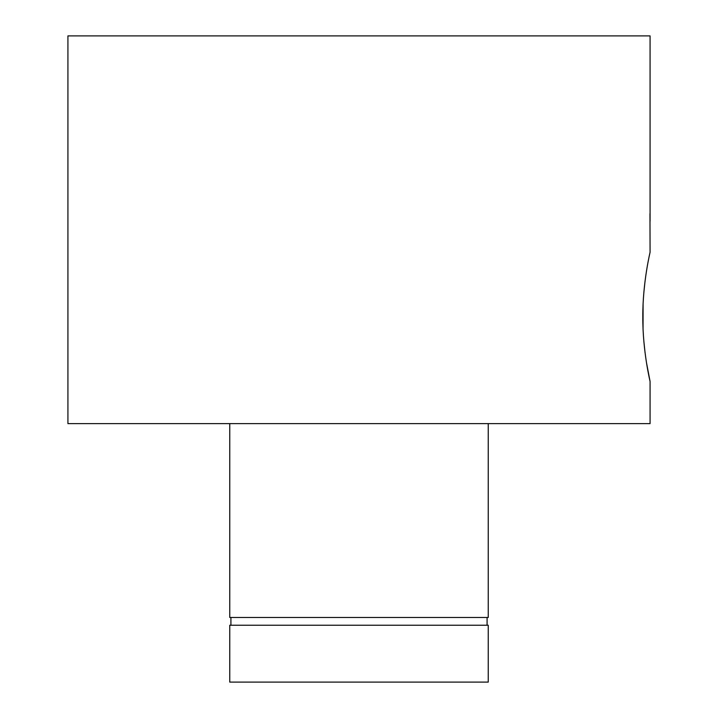 <?xml version="1.0" encoding="UTF-8"?>
<svg xmlns="http://www.w3.org/2000/svg" width="718" height="718" viewBox="0 0 718 718"><rect width="100%" height="100%" fill="white"/><g stroke="black" fill="none" stroke-linecap="round" stroke-linejoin="round"><path stroke-width="1.08" d="M649.97 213.659L650.077 252.251C650.311 251.462 642.628 282.183 642.807 316.844C642.619 351.461 650.302 382.263 650.077 381.491L646.46 362.527M645.069 352.744L643.893 341.66M643.041 328.189L643.086 304.342M643.893 292.082L645.015 281.438M229.76 423.62L229.76 617.48L488.24 617.48L488.24 423.62M230.918 617.48L230.918 625.234M487.082 617.48L487.082 625.234M488.24 625.234L229.76 625.234L229.76 682.1L488.24 682.1L488.24 625.234M650.077 221.234L650.077 35.9L67.923 35.9L67.923 423.62L650.077 423.62L650.077 381.491"/></g></svg>
